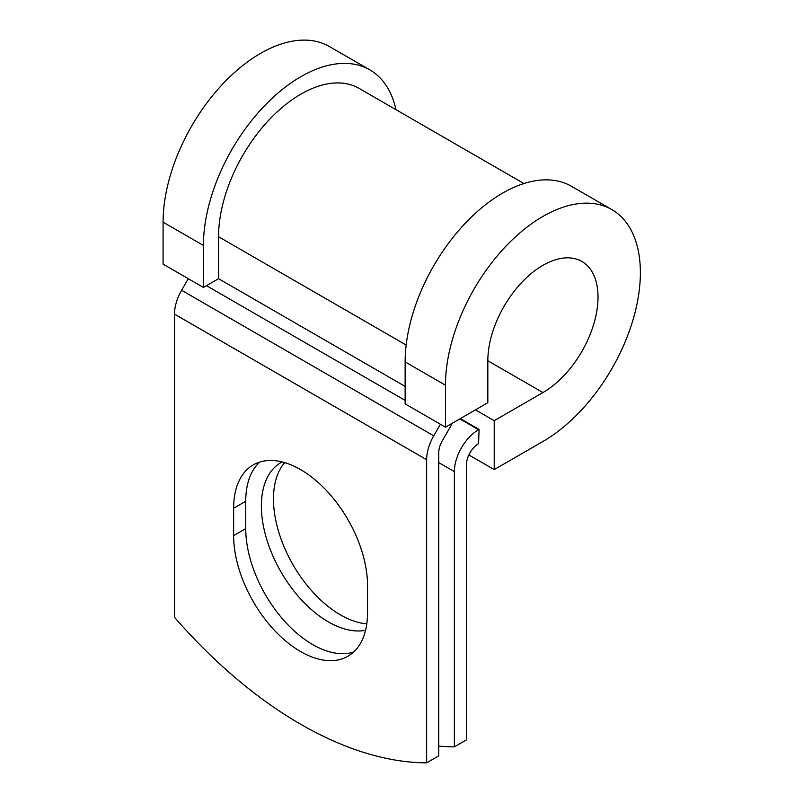 <?xml version="1.0" encoding="UTF-8"?>
<svg xmlns="http://www.w3.org/2000/svg" width="803" height="803" viewBox="0 0 803 803"><rect width="100%" height="100%" fill="white"/><g stroke="black" fill="none" stroke-linecap="round" stroke-linejoin="round"><path stroke-width="1.2" d="M300.583 651.554A94.664 54.654 -120 0 0 347.91 656.242A94.664 54.654 -120 0 0 367.523 612.91L367.523 585.538A94.664 54.654 -120 0 0 326.199 490.272A94.664 54.654 -120 0 0 253.246 464.907A94.664 54.654 -120 0 0 233.633 508.239L233.633 535.611A94.664 54.654 -120 0 0 300.583 651.554M259.68 462.086A94.664 54.654 -120 0 0 245.738 501.253L245.738 528.625A94.664 54.654 -120 0 0 312.678 644.568A94.664 54.654 -120 0 0 353.571 652.076M366.79 623.851A94.664 54.654 60 0 1 340.412 614.867A94.664 54.654 60 0 1 281.421 540.048A94.664 54.654 60 0 1 284.653 462.618M365.576 630.295A94.664 54.654 60 0 1 328.317 621.863A94.664 54.654 60 0 1 266.466 538.432A94.664 54.654 60 0 1 280.98 462.578A94.664 54.654 60 0 1 282.144 461.936M438.749 746.097A401.139 231.595 -120 0 0 454.378 746.84L466.483 739.854L466.483 464.646A17.114 9.877 -60 0 1 478.588 443.678L479.09 429.414L460.34 418.594M454.378 746.84L454.378 471.632A34.228 19.764 -60 0 1 478.588 429.705L479.09 429.414M188.293 278.691L181.598 290.274A34.228 19.764 120 0 0 174.512 314.124L174.512 617.286A401.139 231.595 60 0 0 426.644 762.85L438.749 755.864L438.749 452.711A17.114 9.877 120 0 1 442.292 440.777L450.493 426.574A34.228 19.764 -60 0 0 452.27 423.251M440.425 424.255L433.73 435.838A34.228 19.764 120 0 0 426.644 459.697L426.644 762.85M406.167 345.039L218.557 236.724A116.415 67.211 -60 0 1 269.376 119.567A116.415 67.211 -60 0 1 359.092 88.38L523.917 183.546M218.557 236.724L218.557 278.691L203.43 287.434L163.089 264.137L163.089 222.17A137.815 79.567 -60 0 1 223.244 83.482A137.815 79.567 -60 0 1 329.451 46.564L369.792 69.851A137.815 79.567 -60 0 1 395.969 109.67M487.833 360.748L542.928 392.557A77.911 44.978 -60 0 0 593.829 323.9A77.911 44.978 -60 0 0 581.884 261.467A77.911 44.978 -60 0 0 521.85 282.345A77.911 44.978 -60 0 0 487.833 360.748L487.833 402.715L445.484 427.176L445.484 385.209A137.815 79.567 -60 0 1 505.639 246.511A137.815 79.567 -60 0 1 611.836 209.593A137.815 79.567 -60 0 1 632.955 320.026A137.815 79.567 -60 0 1 542.928 441.469L494.216 469.594L468.862 454.95M475.466 409.861L494.216 420.682L494.216 469.594M542.928 392.557L494.216 420.682M445.484 385.209L405.134 361.912A137.815 79.567 -60 0 1 465.298 223.224A137.815 79.567 -60 0 1 571.495 186.306L611.836 209.593M203.43 287.434L203.43 245.457A137.815 79.567 -60 0 1 263.585 106.769A137.815 79.567 -60 0 1 369.792 69.851M405.134 361.912L405.134 403.879L445.484 427.176M478.588 429.705L459.838 418.885M426.644 459.697L174.512 314.124M454.378 471.632L438.749 462.608M405.134 386.414L218.557 278.691M405.134 400.386L206.461 285.677M433.73 435.838L181.598 290.274M245.738 501.253L233.633 508.239M245.738 528.625L233.633 535.611M203.43 245.457L163.089 222.17"/></g></svg>
